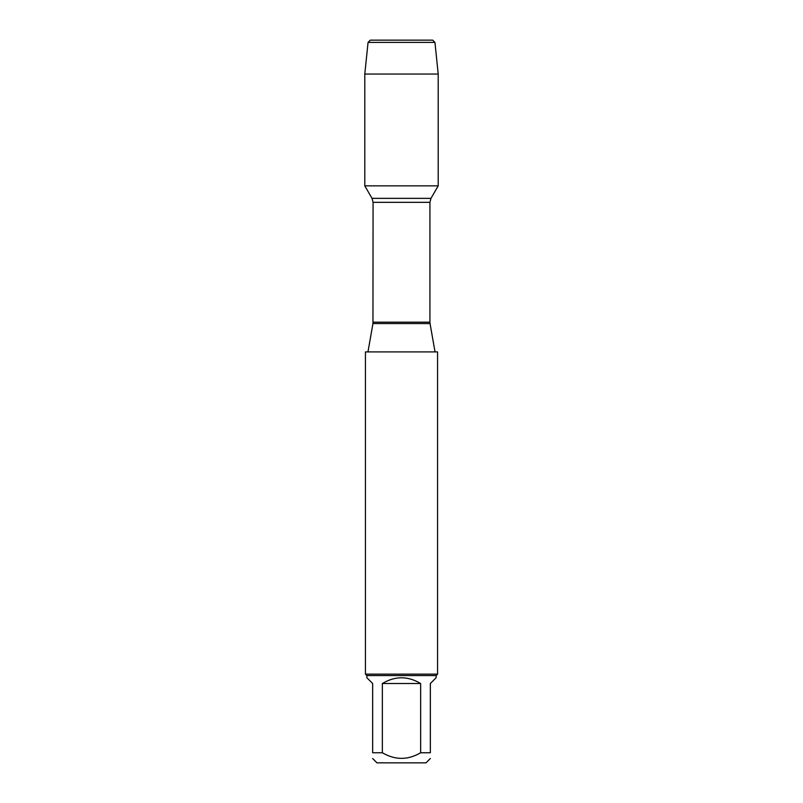 <?xml version="1.0" encoding="UTF-8"?>
<svg xmlns="http://www.w3.org/2000/svg" width="803" height="803" viewBox="0 0 803 803"><rect width="100%" height="100%" fill="white"/><g stroke="black" fill="none" stroke-linecap="round" stroke-linejoin="round"><path stroke-width="1.2" d="M437.565 351.905L365.435 351.905L365.435 674.139L437.565 674.139L437.565 351.905M401.5 40.15L370.303 40.15L432.697 40.15L434.945 42.398L368.055 42.398L364.793 74.047L364.793 185.844L372.02 198.361L373.074 202.326L372.953 323.569L430.047 323.569L435.035 351.905M364.793 185.844L438.207 185.844L364.793 185.844M430.348 758.524L426.022 762.85L376.978 762.85L372.652 758.524M420.642 683.514C407.884 675.885 395.116 675.885 382.358 683.514L420.642 683.514L420.642 752.752C407.884 760.23 395.126 760.23 382.358 752.752L372.652 752.752C372.652 760.23 372.652 760.23 372.652 752.752L372.652 683.514L366.881 677.742L366.881 675.574L436.119 675.574L436.119 677.742L430.348 683.514L430.348 752.752C430.348 760.23 430.348 760.23 430.348 752.752L420.642 752.752M382.358 683.514L382.358 752.752M436.119 675.574L437.565 674.139M370.303 40.15L368.055 42.398L364.793 74.047L438.207 74.047L438.207 185.844L430.98 198.361L372.02 198.361M434.945 42.398L438.207 74.047M373.074 322.194L429.926 322.194L429.926 202.326L373.074 202.326M372.953 323.569L367.965 351.905M429.926 202.326L430.98 198.361M430.047 323.569L429.926 322.194M366.881 675.574L365.435 674.139"/></g></svg>
